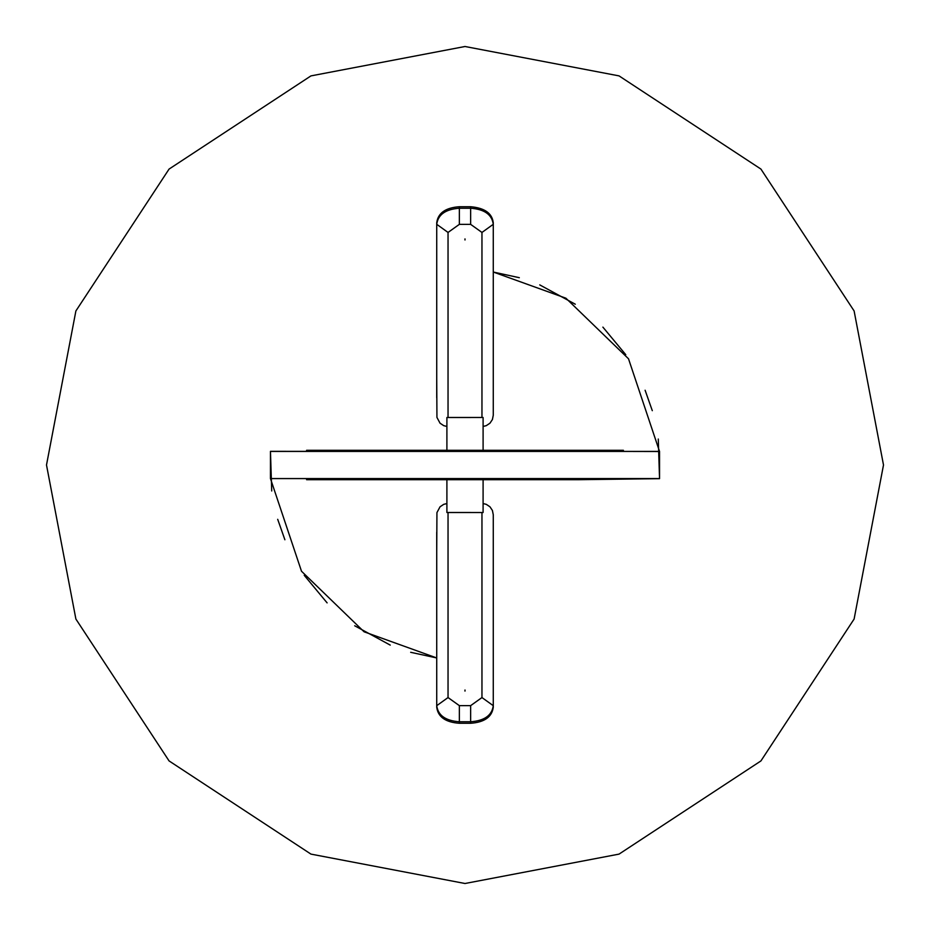 <?xml version="1.0" encoding="UTF-8"?>
<svg xmlns="http://www.w3.org/2000/svg" width="930" height="930" viewBox="0 0 930 930"><rect width="100%" height="100%" fill="white"/><g stroke="black" fill="none" stroke-linecap="round" stroke-linejoin="round"><path stroke-width="1.4" d="M519.324 277.698L493.272 272.037L565.917 298.204L628.506 358.771L659.556 451.503L623.402 451.422L623.402 450.294L578.332 450.294L578.332 451.422L351.668 451.422L351.668 450.294L306.598 450.294L306.598 451.422L270.456 451.422L270.456 478.578L270.456 451.422L659.544 451.422L659.544 478.578L270.456 478.578L306.598 478.578L306.598 479.706L351.668 479.706L351.668 478.578L578.332 478.578L578.332 479.706L659.544 478.659L659.544 465.186M539.76 284.894L575.298 304.226M602.884 327.116L625.774 354.702M645.106 390.24L652.302 410.676M658.277 439.03L659.544 478.659L623.402 478.636M270.456 465.081L270.444 478.497L301.494 571.229L364.083 631.796L436.728 657.952L410.676 652.302M390.24 645.106L354.702 625.774M327.116 602.884L304.226 575.298M284.894 539.76L277.698 519.324M271.723 490.97L270.456 451.341L306.598 451.364M270.456 464.721L270.456 451.422M436.728 388.484L436.728 389.472M578.332 450.294L351.668 450.294M436.728 540.528L436.728 541.516M883.5 465L854.112 310.957L760.926 169.074L619.043 75.888L465 46.5L310.957 75.888L169.074 169.074L75.888 310.957L46.5 465L75.888 619.043L169.074 760.926L310.957 854.112L465 883.5L619.043 854.112L760.926 760.926L854.112 619.043L883.5 465M436.728 558.349L436.728 550.99M578.332 479.706L351.668 479.706M436.728 379.01L436.728 371.651M483.1 451.422L483.1 417.489L446.9 417.5L446.9 451.422M446.9 417.5L461.373 417.489M483.1 426.452L486.297 425.649L489.959 423.197L492.412 419.535L493.272 415.21L493.272 224.304L481.961 232.442L470.65 224.363L470.65 208.239C484.437 209.25 491.982 214.609 493.272 224.316L493.272 222.735C492.133 213.261 484.6 207.925 470.65 206.727L470.65 208.239L459.35 208.239L459.35 224.363L448.039 232.442L448.039 417.489M459.35 206.727C445.551 207.716 438.007 213.051 436.728 222.735L436.728 224.316C438.018 214.609 445.563 209.25 459.35 208.239L459.35 206.727L470.65 206.727M436.728 222.735L436.728 380.289M465 239.987L464.988 238.894M436.728 224.316L436.728 397.796L436.728 224.316L448.039 232.442M464.988 691.106L465 690.014M470.65 705.638L481.961 697.558L493.272 705.684C491.958 715.414 484.425 720.773 470.65 721.761L470.65 705.638L459.35 705.638L459.35 721.761C445.575 720.773 438.042 715.414 436.728 705.684L436.728 532.204L436.728 705.684L448.039 697.558L459.35 705.638M461.373 512.511L448.039 512.511L448.039 697.558M436.728 549.711L436.728 707.265C438.007 716.949 445.551 722.285 459.35 723.273L470.65 723.273C484.449 722.285 491.993 716.949 493.272 707.265L493.272 517.057M446.9 478.578L446.9 512.5L483.089 512.511L483.1 478.578M446.912 512.511L448.039 512.511M493.272 707.265L493.272 532.204L493.272 707.265M436.728 707.265L436.728 705.684L436.728 707.265M436.728 338.822L436.728 340.764M436.728 591.178L436.728 589.236M436.728 658.789L436.728 656.964M436.728 271.211L436.728 273.036M459.35 224.363L470.65 224.363M493.272 224.316L493.272 412.943M481.961 417.489L481.961 232.442M459.35 723.273L459.35 721.761L470.65 721.761L470.65 723.273M481.961 697.558L481.961 512.511M270.456 464.779L270.456 478.566M436.728 548.723L436.728 560.778M436.728 381.277L436.728 369.222M446.9 426.452L443.703 425.649L440.041 423.197L436.937 417.407L436.728 378.766M446.9 503.549L443.703 504.351L440.041 506.804L436.937 512.593L436.728 551.234M483.1 503.549L486.297 504.351L489.959 506.804L492.412 510.465L493.272 514.79L493.272 705.684"/></g></svg>
